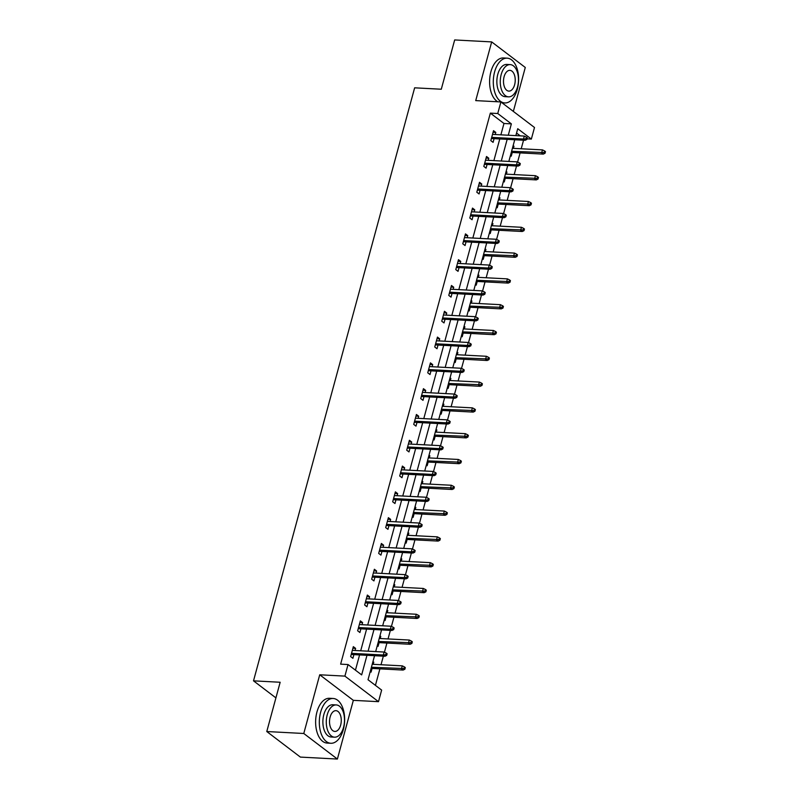 <?xml version="1.0" encoding="UTF-8"?>
<svg xmlns="http://www.w3.org/2000/svg" width="799" height="799" viewBox="0 0 799 799"><rect width="100%" height="100%" fill="white"/><g stroke="black" fill="none" stroke-linecap="round" stroke-linejoin="round"><path stroke-width="1.2" d="M374.551 655.709L368.019 679.729L381.642 690.096L378.496 701.672L344.898 676.114L348.034 664.538L361.667 674.895L366.981 655.31M353.338 700.343L319.73 674.785L303.78 733.492L266.776 731.534L300.374 757.092L337.388 759.05L353.338 700.343L378.496 701.672M513.348 111.411L525.283 67.466L491.675 41.908L475.725 100.614L500.893 101.942L534.501 127.5L531.355 139.076L517.732 128.709L515.854 135.63M527.04 138.846L531.355 139.076M375.42 685.362L379.905 668.843M381.023 664.728L383.35 656.169M384.439 652.194L386.916 643.045M388.034 638.93L390.361 630.371M391.44 626.396L393.927 617.247M395.046 613.133L397.373 604.573M398.451 600.598L400.938 591.45M402.057 587.335L404.384 578.776M405.463 574.801L407.949 565.652M409.068 561.537L411.385 552.978M412.474 549.003L414.951 539.854M416.069 535.739L418.396 527.18M419.485 523.205L421.962 514.057M423.08 509.942L425.408 501.382M426.486 497.407L428.973 488.259M430.092 484.144L432.419 475.585M433.497 471.61L435.984 462.461M437.103 458.346L439.43 449.787M440.509 445.812L442.996 436.663M444.114 432.549L446.431 423.989M447.52 420.014L449.997 410.866M451.115 406.751L453.442 398.192M454.531 394.207L457.008 385.068M458.127 380.953L460.454 372.394M461.532 368.409L464.019 359.27M465.138 355.156L467.465 346.596M468.544 342.611L471.03 333.473M472.149 329.358L474.476 320.798M475.555 316.813L478.042 307.675M479.16 303.56L481.477 295.001M482.566 291.016L485.043 281.877M486.162 277.752L488.489 269.203M489.577 265.218L492.054 256.079M493.173 251.955L495.5 243.405M496.579 239.42L499.065 230.282M500.184 226.157L502.511 217.608M503.59 213.623L506.077 204.484M507.195 200.359L509.522 191.81M510.601 187.825L513.088 178.686M514.206 174.562L516.524 166.012M517.612 162.027L520.089 152.889M521.208 148.764L523.535 140.215M303.78 733.492L337.388 759.05M266.776 731.534L280.159 682.256L253.513 680.848L414.641 87.82L441.288 89.228L454.671 39.95L491.675 41.908M253.513 680.848L275.915 697.887M520.239 135.86L516.554 133.053M513.138 145.618L513.957 146.247L513.377 148.354M510.441 155.545L511.26 156.165L512.259 152.469M506.127 171.415L506.946 172.045L506.366 174.152M503.43 181.343L504.249 181.962L505.248 178.267M499.115 197.213L499.934 197.842L499.365 199.95M496.419 207.141L497.238 207.76L498.246 204.065M492.104 223.011L492.923 223.64L492.354 225.747M489.407 232.938L490.226 233.558L491.235 229.862M485.103 248.819L485.912 249.438L485.343 251.545M482.406 258.736L483.215 259.355L484.224 255.66M478.092 274.616L478.911 275.236L478.331 277.343M475.395 284.534L476.214 285.153L477.213 281.458M471.08 300.414L471.899 301.033L471.32 303.141M468.384 310.332L469.203 310.951L470.202 307.255M464.069 326.212L464.888 326.831L464.319 328.938M461.373 336.129L462.192 336.749L463.2 333.053M457.058 352.009L457.877 352.629L457.308 354.736M454.361 361.927L455.18 362.546L456.189 358.851M450.057 377.807L450.866 378.426L450.296 380.534M447.36 387.725L448.169 388.344L449.178 384.659M443.046 403.605L443.864 404.224L443.285 406.331M440.349 413.522L441.168 414.142L442.167 410.456M436.034 429.403L436.853 430.022L436.274 432.129M433.338 439.32L434.157 439.949L435.155 436.254M429.023 455.2L429.842 455.82L429.273 457.927M426.326 465.118L427.145 465.747L428.154 462.052M422.012 480.998L422.831 481.617L422.262 483.725M419.325 490.916L420.134 491.545L421.143 487.849M415.011 506.796L415.82 507.415L415.25 509.532M412.314 516.713L413.123 517.343L414.132 513.647M407.999 532.593L408.818 533.213L408.239 535.33M405.303 542.521L406.122 543.14L407.12 539.445M400.988 558.391L401.807 559.01L401.228 561.128M398.292 568.319L399.11 568.938L400.109 565.243M393.977 584.189L394.796 584.808L394.227 586.925M391.28 594.116L392.099 594.736L393.108 591.04M386.966 609.987L387.785 610.606L387.215 612.723M384.279 619.914L385.088 620.533L386.097 616.838M379.964 635.784L380.773 636.404L380.204 638.521M377.268 645.712L378.087 646.331L379.086 642.636M372.953 661.582L373.772 662.201L373.193 664.319M370.257 671.51L371.076 672.129L372.074 668.433M500.883 134.841L503.969 123.485L490.346 113.128L340.634 664.149L348.034 664.538M355.445 670.171L359.58 654.92M360.699 650.805L366.591 629.123M367.71 625.008L373.602 603.325M374.721 599.2L380.614 577.527M381.732 573.402L387.625 551.729M388.743 547.605L394.626 525.932M395.745 521.807L401.637 500.134M402.756 496.009L408.649 474.336M409.767 470.212L415.66 448.529M416.778 444.414L422.671 422.731M423.79 418.616L429.672 396.933M430.791 392.818L436.683 371.136M437.802 367.021L443.695 345.338M444.813 341.223L450.706 319.54M451.825 315.425L457.717 293.742M458.836 289.628L464.718 267.945M465.837 263.83L471.73 242.147M472.848 238.032L478.741 216.349M479.859 212.234L485.752 190.552M486.871 186.437L492.763 164.754M493.882 160.639L499.765 138.956M495.21 134.542L495.789 132.424L493.512 130.696L490.826 140.624L493.093 142.352L494.092 138.656M488.209 160.339L488.778 158.222L486.511 156.504L483.814 166.422L486.082 168.15L487.09 164.454M481.198 186.137L481.767 184.02L479.5 182.302L476.803 192.219L479.07 193.947L480.079 190.252M474.187 211.935L474.756 209.827L472.489 208.1L469.792 218.017L472.069 219.745L473.068 216.05M467.175 237.732L467.755 235.625L465.477 233.897L462.781 243.815L465.058 245.543L466.057 241.847M460.164 263.53L460.743 261.423L458.476 259.695L455.78 269.613L458.047 271.34L459.045 267.645M453.163 289.328L453.732 287.221L451.465 285.493L448.768 295.41L451.036 297.138L452.044 293.443M446.152 315.126L446.721 313.018L444.454 311.29L441.757 321.208L444.024 322.936L445.033 319.24M439.14 340.923L439.71 338.816L437.443 337.088L434.746 347.006L437.023 348.734L438.022 345.038M432.129 366.721L432.708 364.614L430.431 362.886L427.735 372.803L430.012 374.531L431.011 370.836M425.118 392.519L425.697 390.411L423.43 388.684L420.733 398.601L423.001 400.329L423.999 396.634M418.117 418.316L418.686 416.209L416.419 414.481L413.722 424.399L415.989 426.127L416.998 422.431M411.105 444.114L411.675 442.007L409.408 440.279L406.711 450.207L408.978 451.924L409.987 448.229M404.094 469.912L404.664 467.805L402.396 466.077L399.7 476.004L401.977 477.722L402.976 474.037M397.083 495.71L397.662 493.602L395.385 491.874L392.689 501.802L394.966 503.52L395.964 499.834M390.072 521.507L390.651 519.4L388.384 517.672L385.687 527.6L387.954 529.328L388.953 525.632M383.071 547.305L383.64 545.198L381.373 543.47L378.676 553.397L380.943 555.125L381.952 551.43M376.059 573.103L376.629 570.995L374.361 569.268L371.665 579.195L373.932 580.923L374.941 577.228M369.048 598.9L369.617 596.793L367.35 595.065L364.654 604.993L366.931 606.721L367.93 603.025M362.037 624.708L362.616 622.591L360.339 620.863L357.642 630.791L359.92 632.518L360.918 628.823M355.026 650.506L355.605 648.389L353.338 646.661L350.641 656.588L352.908 658.316L353.907 654.621M319.73 674.785L344.898 676.114M490.346 113.128L497.747 113.518L500.893 101.942M514.736 139.745L508.843 161.428M507.725 165.543L501.832 187.226M500.713 191.341L494.821 213.023M493.702 217.138L487.809 238.821M486.691 242.936L480.808 264.619M479.69 268.734L473.797 290.417M472.678 294.531L466.786 316.214M465.667 320.329L459.775 342.012M458.656 346.127L452.763 367.81M451.645 371.925L445.762 393.607M444.644 397.722L438.751 419.405M437.632 423.53L431.74 445.203M430.621 449.328L424.728 471.001M423.61 475.125L417.717 496.798M416.599 500.923L410.716 522.596M409.597 526.721L403.705 548.394M402.586 552.518L396.694 574.201M395.575 578.316L389.682 599.999M388.564 604.114L382.671 625.797M381.552 629.912L375.67 651.594M508.284 135.231L511.37 123.875L497.747 113.518M368.099 651.195L373.992 629.512M375.111 625.397L381.003 603.714M382.122 599.6L388.014 577.917M389.133 573.802L395.026 552.119M396.144 548.004L402.027 526.321M403.145 522.196L409.038 500.524M410.157 496.399L416.049 474.726M417.168 470.601L423.061 448.928M424.179 444.803L430.072 423.13M431.19 419.006L437.073 397.323M438.192 393.208L444.084 371.525M445.203 367.41L451.095 345.727M452.214 341.612L458.107 319.93M459.225 315.815L465.118 294.132M466.236 290.017L472.119 268.334M473.238 264.219L479.13 242.536M480.249 238.422L486.142 216.739M487.26 212.624L493.153 190.941M494.271 186.826L500.164 165.143M501.283 161.028L507.165 139.346M503.969 123.485L511.37 123.875M493.083 132.284L495.789 132.424M512.978 146.187L513.957 146.247M505.967 171.985L506.946 172.045M486.082 158.082L488.778 158.222M498.966 197.792L499.934 197.842M479.07 183.88L481.767 184.02M491.954 223.59L492.923 223.64M472.059 209.678L474.756 209.827M484.943 249.388L485.912 249.438M465.048 235.475L467.755 235.625M477.932 275.186L478.911 275.236M458.037 261.273L460.743 261.423M470.931 300.983L471.899 301.033M451.036 287.071L453.732 287.221M463.919 326.781L464.888 326.831M444.024 312.868L446.721 313.018M456.908 352.579L457.877 352.629M437.013 338.666L439.71 338.816M449.897 378.376L450.866 378.426M430.002 364.474L432.708 364.614M442.886 404.174L443.864 404.224M422.991 390.272L425.697 390.411M435.884 429.972L436.853 430.022M415.989 416.069L418.686 416.209M428.873 455.77L429.842 455.82M408.978 441.867L411.675 442.007M421.862 481.567L422.831 481.617M401.967 467.665L404.664 467.805M414.851 507.365L415.82 507.415M394.956 493.462L397.662 493.602M407.84 533.163L408.818 533.213M387.944 519.26L390.651 519.4M400.838 558.96L401.807 559.01M380.943 545.058L383.64 545.198M393.827 584.758L394.796 584.808M373.932 570.856L376.629 570.995M386.816 610.556L387.785 610.606M366.921 596.653L369.617 596.793M379.805 636.354L380.773 636.404M359.91 622.451L362.616 622.591M372.793 662.151L373.772 662.201M352.898 648.249L355.605 648.389M491.395 138.517L525.133 140.294L523.495 139.046L491.705 137.368M525.962 138.766L526.871 139.455L527.32 137.808L526.411 137.118L525.962 138.766L523.495 139.046L524.304 136.07L492.514 134.392M525.133 140.294L526.871 139.455M526.411 137.118L524.304 136.07M545.038 153.268L545.487 151.62L544.578 150.931L544.129 152.579L545.038 153.268L543.29 154.107L541.662 152.869L542.471 149.892L512.409 148.304M544.129 152.579L511.6 151.281M543.29 154.107L511.29 152.419M542.471 149.892L544.578 150.931M517.313 89.188A22.422 12.624 93 0 0 507.145 58.157A22.422 12.624 93 0 0 494.601 71.92A22.422 12.624 93 0 0 504.778 102.941A22.422 12.624 93 0 0 517.313 89.188M507.145 58.157L503.44 57.957A22.422 12.624 93 0 0 490.906 71.72A22.422 12.624 93 0 0 497.787 101.773M508.514 96.849L505.108 96.669A16.15 9.089 -87 0 1 497.787 74.337A16.15 9.089 -87 0 1 506.806 64.429L510.211 64.609A16.15 9.089 93 0 0 501.193 74.517A16.15 9.089 93 0 0 508.514 96.849A16.15 9.089 93 0 0 517.532 86.941A16.15 9.089 93 0 0 510.211 64.609M504.099 76.724A10.407 5.863 93 0 0 508.813 91.116A10.407 5.863 93 0 0 514.626 84.734A10.407 5.863 93 0 0 509.912 70.342A10.407 5.863 93 0 0 504.099 76.724M343.34 729.507A22.422 12.624 93 0 0 333.173 698.486A22.422 12.624 93 0 0 320.629 712.239A22.422 12.624 93 0 0 330.806 743.27A22.422 12.624 93 0 0 343.34 729.507M333.173 698.486L329.468 698.286A22.422 12.624 93 0 0 316.933 712.039A22.422 12.624 93 0 0 327.101 743.07L330.806 743.27M334.541 737.177L331.136 736.998A16.15 9.089 -87 0 1 323.815 714.656A16.15 9.089 -87 0 1 332.833 704.748L336.239 704.928A16.15 9.089 93 0 0 327.22 714.835A16.15 9.089 93 0 0 334.541 737.177A16.15 9.089 93 0 0 343.57 727.27A16.15 9.089 93 0 0 336.239 704.928M330.127 717.043A10.407 5.863 93 0 0 334.841 731.445A10.407 5.863 93 0 0 340.664 725.063A10.407 5.863 93 0 0 335.94 710.661A10.407 5.863 93 0 0 330.127 717.043M484.384 164.314L518.122 166.092L516.484 164.854L484.693 163.166M518.951 164.564L519.859 165.253L520.309 163.605L519.4 162.916L518.951 164.564L516.484 164.854L517.293 161.867L485.502 160.19M518.122 166.092L519.859 165.253M519.4 162.916L517.293 161.867M477.373 190.112L511.11 191.89L509.472 190.651L477.682 188.973M511.939 190.362L512.848 191.051L513.298 189.403L512.389 188.714L511.939 190.362L509.472 190.651L510.281 187.675L478.491 185.987M511.11 191.89L512.848 191.051M512.389 188.714L510.281 187.675M538.027 179.066L538.476 177.418L537.567 176.729L537.118 178.377L538.027 179.066L536.289 179.905L534.651 178.666L535.46 175.69L505.397 174.102M537.118 178.377L504.588 177.078M536.289 179.905L504.279 178.217M535.46 175.69L537.567 176.729M531.015 204.874L531.465 203.216L530.556 202.527L530.107 204.174L531.015 204.874L529.278 205.703L527.64 204.464L528.449 201.488L498.386 199.9M530.107 204.174L497.577 202.876M529.278 205.703L497.268 204.015M528.449 201.488L530.556 202.527M470.371 215.91L504.099 217.688L502.471 216.449L470.681 214.771M504.938 216.159L505.847 216.849L506.296 215.201L505.387 214.512L504.938 216.159L502.471 216.449L503.28 213.473L471.49 211.795M504.099 217.688L505.847 216.849M505.387 214.512L503.28 213.473M463.36 241.707L497.088 243.485L495.46 242.247L463.67 240.569M497.927 241.957L498.836 242.646L499.285 240.998L498.376 240.309L497.927 241.957L495.46 242.247L496.269 239.271L464.479 237.593M497.088 243.485L498.836 242.646M498.376 240.309L496.269 239.271M456.349 267.505L490.087 269.283L488.449 268.045L456.658 266.367M490.916 267.755L491.824 268.444L492.274 266.796L491.365 266.107L490.916 267.755L488.449 268.045L489.258 265.068L457.467 263.39M490.087 269.283L491.824 268.444M491.365 266.107L489.258 265.068M524.004 230.671L524.454 229.013L523.545 228.324L523.095 229.972L524.004 230.671L522.266 231.5L520.628 230.262L521.437 227.286L491.375 225.698M523.095 229.972L490.576 228.674M522.266 231.5L490.256 229.812M521.437 227.286L523.545 228.324M517.003 256.469L517.452 254.811L516.544 254.122L516.094 255.77L517.003 256.469L515.255 257.298L513.627 256.06L514.436 253.083L484.374 251.495M516.094 255.77L483.565 254.472M515.255 257.298L483.255 255.61M514.436 253.083L516.544 254.122M509.992 282.267L510.441 280.609L509.532 279.92L509.083 281.578L509.992 282.267L508.244 283.096L506.616 281.857L507.425 278.881L477.363 277.293M509.083 281.578L476.554 280.269M508.244 283.096L476.244 281.408M507.425 278.881L509.532 279.92M449.338 293.303L483.075 295.081L481.437 293.842L449.647 292.164M483.904 293.553L484.813 294.252L485.263 292.594L484.354 291.905L483.904 293.553L481.437 293.842L482.246 290.866L450.456 289.188M483.075 295.081L484.813 294.252M484.354 291.905L482.246 290.866M502.98 308.064L503.43 306.407L502.521 305.717L502.072 307.375L502.98 308.064L501.243 308.893L499.605 307.655L500.414 304.679L470.351 303.091M502.072 307.375L469.542 306.067M501.243 308.893L469.233 307.206M500.414 304.679L502.521 305.717M442.326 319.101L476.064 320.878L474.426 319.64L442.636 317.962M476.893 319.35L477.802 320.049L478.251 318.392L477.343 317.702L476.893 319.35L474.426 319.64L475.235 316.664L443.445 314.986M476.064 320.878L477.802 320.049M477.343 317.702L475.235 316.664M495.969 333.862L496.419 332.204L495.51 331.515L495.06 333.173L495.969 333.862L494.231 334.691L492.593 333.453L493.402 330.476L463.34 328.888M495.06 333.173L462.531 331.865M494.231 334.691L462.222 333.003M493.402 330.476L495.51 331.515M435.325 344.898L469.053 346.676L467.425 345.438L435.635 343.76M469.892 345.148L470.801 345.847L471.25 344.189L470.341 343.5L469.892 345.148L467.425 345.438L468.234 342.461L436.444 340.783M469.053 346.676L470.801 345.847M470.341 343.5L468.234 342.461M488.958 359.66L489.407 358.002L488.499 357.313L488.049 358.971L488.958 359.66L487.22 360.499L485.582 359.25L486.391 356.274L456.339 354.686M488.049 358.971L455.53 357.662M487.22 360.499L455.21 358.801M486.391 356.274L488.499 357.313M428.314 370.696L462.042 372.474L460.414 371.235L428.624 369.557M462.881 370.956L463.79 371.645L464.239 369.987L463.33 369.298L462.881 370.956L460.414 371.235L461.223 368.259L429.433 366.581M462.042 372.474L463.79 371.645M463.33 369.298L461.223 368.259M481.957 385.458L482.406 383.8L481.497 383.111L481.048 384.768L481.957 385.458L480.209 386.297L478.581 385.048L479.39 382.072L449.328 380.484M481.048 384.768L448.519 383.46M480.209 386.297L448.209 384.599M479.39 382.072L481.497 383.111M421.303 396.494L455.04 398.272L453.403 397.033L421.612 395.355M455.869 396.753L456.778 397.443L457.228 395.785L456.319 395.096L455.869 396.753L453.403 397.033L454.212 394.057L422.421 392.379M455.04 398.272L456.778 397.443M456.319 395.096L454.212 394.057M474.946 411.255L475.395 409.597L474.486 408.908L474.037 410.566L474.946 411.255L473.198 412.094L471.57 410.846L472.379 407.87L442.316 406.282M474.037 410.566L441.507 409.258M473.198 412.094L441.198 410.396M472.379 407.87L474.486 408.908M414.291 422.291L448.029 424.069L446.391 422.831L414.601 421.153M448.858 422.551L449.767 423.24L450.217 421.582L449.308 420.893L448.858 422.551L446.391 422.831L447.2 419.855L415.41 418.177M448.029 424.069L449.767 423.24M449.308 420.893L447.2 419.855M467.934 437.053L468.384 435.395L467.475 434.706L467.025 436.364L467.934 437.053L466.197 437.892L464.559 436.644L465.368 433.667L435.305 432.079M467.025 436.364L434.496 435.056M466.197 437.892L434.187 436.194M465.368 433.667L467.475 434.706M407.28 448.089L441.018 449.877L439.38 448.629L407.59 446.951M441.847 448.349L442.756 449.038L443.205 447.38L442.296 446.691L441.847 448.349L439.38 448.629L440.189 445.652L408.399 443.974M441.018 449.877L442.756 449.038M442.296 446.691L440.189 445.652M460.923 462.851L461.373 461.193L460.464 460.504L460.014 462.162L460.923 462.851L459.185 463.69L457.547 462.441L458.356 459.465L428.294 457.877M460.014 462.162L427.485 460.853M459.185 463.69L427.175 462.002M458.356 459.465L460.464 460.504M400.279 473.887L434.007 475.675L432.379 474.426L400.589 472.748M434.846 474.147L435.755 474.836L436.204 473.178L435.295 472.489L434.846 474.147L432.379 474.426L433.188 471.45L401.398 469.772M434.007 475.675L435.755 474.836M435.295 472.489L433.188 471.45M453.912 488.648L454.361 486.991L453.452 486.301L453.003 487.959L453.912 488.648L452.174 489.487L450.536 488.239L451.345 485.263L421.293 483.675M453.003 487.959L420.484 486.651M452.174 489.487L420.174 487.799M451.345 485.263L453.452 486.301M393.268 499.685L426.996 501.472L425.368 500.224L393.577 498.546M427.835 499.944L428.743 500.633L429.193 498.976L428.284 498.286L427.835 499.944L425.368 500.224L426.177 497.248L394.386 495.57M426.996 501.472L428.743 500.633M428.284 498.286L426.177 497.248M446.911 514.446L447.36 512.788L446.451 512.099L446.002 513.757L446.911 514.446L445.163 515.285L443.535 514.037L444.344 511.06L414.281 509.472M446.002 513.757L413.473 512.449M445.163 515.285L413.163 513.597M444.344 511.06L446.451 512.099M386.257 525.482L419.994 527.27L418.356 526.022L386.566 524.344M420.823 525.742L421.732 526.431L422.182 524.773L421.273 524.084L420.823 525.742L418.356 526.022L419.165 523.045L387.375 521.367M419.994 527.27L421.732 526.431M421.273 524.084L419.165 523.045M439.899 540.244L440.349 538.596L439.44 537.897L438.991 539.555L439.899 540.244L438.152 541.083L436.524 539.834L437.333 536.858L407.27 535.27M438.991 539.555L406.461 538.246M438.152 541.083L406.152 539.395M437.333 536.858L439.44 537.897M379.245 551.28L412.983 553.068L411.345 551.819L379.555 550.141M413.812 551.54L414.721 552.229L415.17 550.571L414.262 549.882L413.812 551.54L411.345 551.819L412.154 548.843L380.364 547.165M412.983 553.068L414.721 552.229M414.262 549.882L412.154 548.843M432.888 566.042L433.338 564.394L432.429 563.694L431.979 565.352L432.888 566.042L431.15 566.881L429.512 565.632L430.321 562.656L400.259 561.068M431.979 565.352L399.45 564.044M431.15 566.881L399.14 565.193M430.321 562.656L432.429 563.694M372.234 577.078L405.972 578.866L404.334 577.617L372.544 575.939M406.801 577.337L407.71 578.027L408.159 576.369L407.25 575.679L406.801 577.337L404.334 577.617L405.143 574.641L373.353 572.963M405.972 578.866L407.71 578.027M407.25 575.679L405.143 574.641M425.877 591.839L426.326 590.191L425.418 589.492L424.968 591.15L425.877 591.839L424.139 592.678L422.501 591.43L423.31 588.454L393.248 586.875M424.968 591.15L392.439 589.852M424.139 592.678L392.129 590.99M423.31 588.454L425.418 589.492M365.233 602.875L398.961 604.663L397.333 603.415L365.543 601.737M399.8 603.135L400.708 603.824L401.158 602.166L400.249 601.477L399.8 603.135L397.333 603.415L398.142 600.439L366.351 598.761M398.961 604.663L400.708 603.824M400.249 601.477L398.142 600.439M418.866 617.637L419.315 615.989L418.406 615.3L417.957 616.948L418.866 617.637L417.128 618.476L415.49 617.227L416.299 614.251L386.247 612.673M417.957 616.948L385.438 615.649M417.128 618.476L385.128 616.788M416.299 614.251L418.406 615.3M358.222 628.683L391.959 630.461L390.321 629.212L358.531 627.535M392.788 628.933L393.697 629.622L394.147 627.974L393.238 627.275L392.788 628.933L390.321 629.212L391.13 626.236L359.34 624.558M391.959 630.461L393.697 629.622M393.238 627.275L391.13 626.236M411.865 643.435L412.314 641.787L411.405 641.098L410.956 642.746L411.865 643.435L410.117 644.274L408.489 643.035L409.298 640.049L379.235 638.471M410.956 642.746L378.426 641.447M410.117 644.274L378.117 642.586M409.298 640.049L411.405 641.098M351.21 654.481L384.948 656.259L383.31 655.01L351.52 653.332M385.777 654.731L386.686 655.42L387.135 653.772L386.227 653.073L385.777 654.731L383.31 655.01L384.119 652.034L352.329 650.356M384.948 656.259L386.686 655.42M386.227 653.073L384.119 652.034M404.853 669.232L405.303 667.584L404.394 666.895L403.944 668.543L404.853 669.232L403.105 670.071L401.478 668.833L402.287 665.857L372.224 664.269M403.944 668.543L371.415 667.245M403.105 670.071L371.106 668.383M402.287 665.857L404.394 666.895M504.778 102.941L502.022 102.801"/></g></svg>
